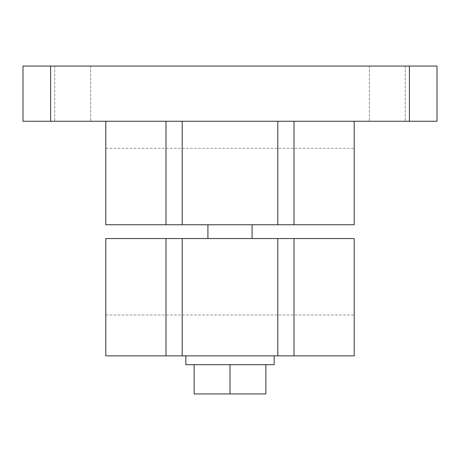 <?xml version="1.0" encoding="UTF-8"?>
<svg xmlns="http://www.w3.org/2000/svg" width="460" height="460" viewBox="0 0 460 460"><rect width="100%" height="100%" fill="white"/><g stroke="black" fill="none" stroke-linecap="round" stroke-linejoin="round"><path stroke-width="0.34" stroke-dasharray="2.3 1.72" d="M194.12 364.688L230 364.688L194.12 364.688L194.12 393.944L194.12 364.688L194.12 393.944L230 393.944L194.12 393.944L230 393.944L230 364.688L265.88 364.688L194.12 364.688L274.16 364.688L185.84 364.688L274.16 364.688L274.16 355.856L185.84 355.856L277.805 355.856L277.805 238.556L105.8 238.556L105.8 355.856L165.985 355.856L165.985 238.556M165.985 355.856L230 355.856L185.84 355.856L185.84 364.688L230 364.688L230 393.944L265.88 393.944L230 393.944L265.88 393.944L265.88 364.688M294.015 238.556L294.015 355.856L354.2 355.856L354.2 238.556L354.2 315.008L354.2 238.556L105.8 238.556L277.805 238.556M105.8 121.256L105.8 224.756L105.8 148.304L105.8 224.756L354.2 224.756L105.8 224.756L354.2 224.756L354.2 121.256L105.8 121.256L354.2 121.256M387.32 121.256L369.38 121.256L387.32 121.256M72.68 121.256L54.74 121.256L72.68 121.256M23 121.256L437 121.256L437 66.056L23 66.056L23 121.256M387.32 66.056L369.38 66.056L387.32 66.056M72.68 66.056L54.74 66.056L72.68 66.056M182.195 224.756L182.195 121.256M277.805 224.756L277.805 121.256M182.195 355.856L182.195 238.556M294.015 121.256L294.015 224.756M277.805 355.856L294.015 355.856M165.985 224.756L165.985 121.256M230 355.856L274.16 355.856L230 355.856M185.84 355.856L274.16 355.856M207.92 238.556L252.08 238.556L207.92 238.556L252.08 238.556L207.92 238.556L207.92 224.756L252.08 224.756L207.92 224.756M230 393.944L230 364.688M409.4 121.256L409.4 66.056M50.6 121.256L50.6 66.056M105.8 148.304L354.2 148.304M105.8 315.008L354.2 315.008M54.74 66.056L54.74 121.256L54.74 66.056M90.62 66.056L90.62 121.256L90.62 66.056M369.38 66.056L369.38 121.256L369.38 66.056M405.26 66.056L405.26 121.256L405.26 66.056M252.08 224.756L252.08 238.556"/><path stroke-width="0.69" d="M182.195 355.856L354.2 355.856L354.2 238.556L182.195 238.556L182.195 355.856L105.8 355.856L105.8 238.556L182.195 238.556M182.195 121.256L182.195 224.756L354.2 224.756L354.2 121.256M437 121.256L23 121.256L23 66.056L437 66.056L437 121.256M277.805 224.756L277.805 121.256M277.805 355.856L277.805 238.556M294.015 224.756L294.015 121.256M294.015 355.856L294.015 238.556M182.195 224.756L105.8 224.756L105.8 121.256M165.985 121.256L165.985 224.756M165.985 238.556L165.985 355.856M265.88 364.688L265.88 393.944L194.12 393.944L194.12 364.688M274.16 355.856L274.16 364.688L185.84 364.688L185.84 355.856M207.92 224.756L207.92 238.556M230 393.944L230 364.688M50.6 121.256L50.6 66.056M409.4 121.256L409.4 66.056M252.08 224.756L252.08 238.556"/></g></svg>
